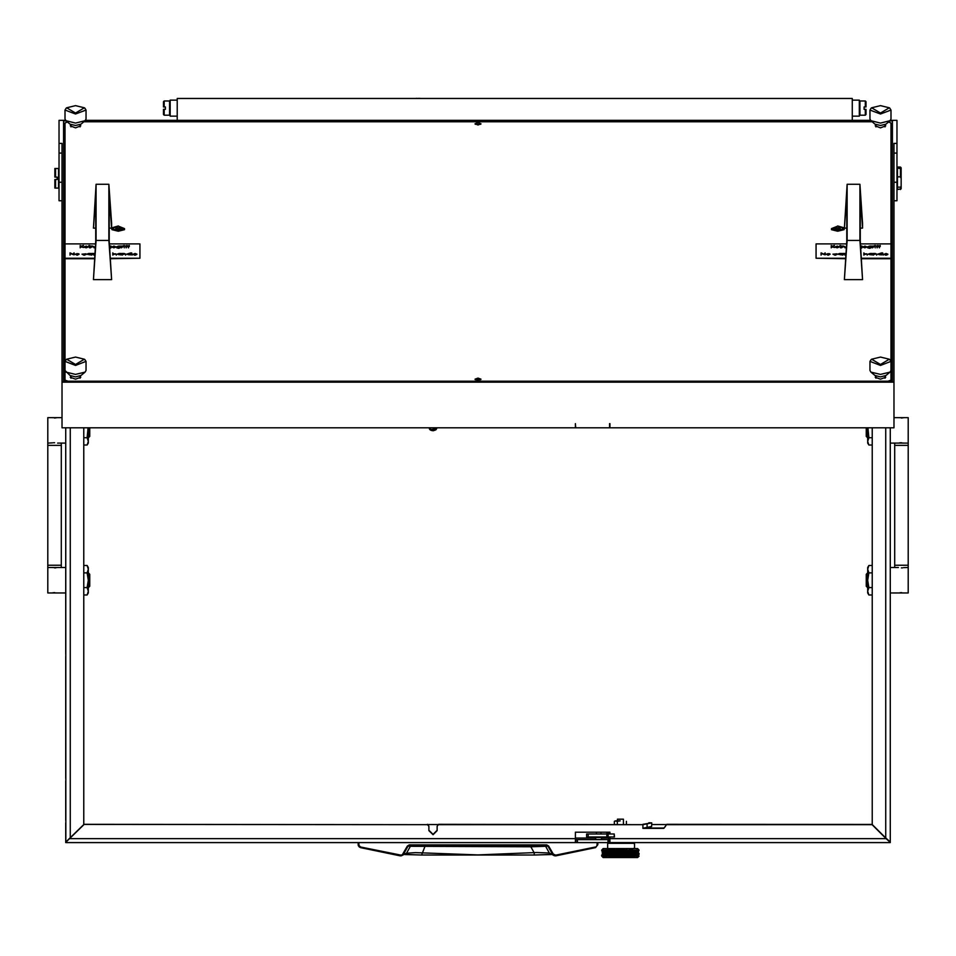 <?xml version="1.0" encoding="UTF-8"?>
<svg xmlns="http://www.w3.org/2000/svg" width="956" height="956" viewBox="0 0 956 956"><rect width="100%" height="100%" fill="white"/><g stroke="black" fill="none" stroke-linecap="round" stroke-linejoin="round"><path stroke-width="1.43" d="M65.785 778.256L65.785 656.545M890.215 656.545L890.215 721.672M890.215 798.941L890.215 842.571L609.904 842.571L609.904 838.615L886.128 838.615L890.215 842.356M65.785 820.236L65.785 780.956M65.785 722.127L65.785 729.93M609.904 834.026L609.904 832.15L575.428 832.15L575.428 842.571L65.785 842.571L65.785 822.925M890.215 730.36L890.215 722.127M609.462 839.571L609.462 842.571L607.956 842.571L607.956 839.571L609.904 839.571M577.376 842.571L575.882 842.571L575.882 839.571L577.376 839.571L577.376 842.571L607.956 842.571M614.218 837.014L614.218 834.026L614.409 837.014L586.673 837.014L586.673 834.026L588.179 834.026L588.179 837.014M606.785 837.014L606.785 834.026L608.088 834.026L608.088 837.014M617.409 819.149L623.396 819.149L617.409 819.149L617.409 820.834M609.378 837.922L608.554 838.52L609.378 837.922M608.554 832.521L609.378 833.118L608.554 832.521L605.961 834.026M600.87 839.488L596.46 839.488L600.87 839.488L602.937 837.014M596.46 839.488L594.393 837.42L602.937 837.42M636.887 842.571L603.917 842.571M867.725 587.749L866.232 586.243L866.232 574.257L867.725 572.752M908.2 565.259L908.2 445.341L894.708 445.341L894.708 565.259L908.2 565.259L908.2 592.995L890.215 592.995L890.215 427.798L890.215 841.937L885.71 837.994L885.71 427.798M898.461 567.505L890.215 567.505M867.725 437.848L866.232 436.354L866.232 427.798M903.575 417.784L898.461 417.617L908.2 417.617L908.2 443.094L890.215 443.094M867.881 427.798L868.861 437.705L867.725 441.385L868.861 445.066L867.725 443.094L867.725 427.798M868.861 594.955L867.725 592.995L867.725 567.505L868.861 565.534L867.725 569.214L868.861 572.895L867.725 580.244L868.861 587.605L867.725 591.286L868.861 594.955L872.231 594.955L872.231 824.454L666.87 824.347L665.364 826.199L666.87 824.347M89.768 427.798L89.768 436.354L88.275 437.848M47.8 445.341L47.8 565.259L61.292 565.259L61.292 445.341L47.8 445.341L47.8 417.617L62.044 417.617M57.539 443.094L65.785 443.094L65.785 427.798L65.797 841.937L83.769 824.61L83.769 427.798M88.275 572.752L89.768 574.257L89.768 586.243L88.275 587.749M52.425 592.816L57.539 592.995L47.8 592.995L47.8 567.505L65.785 567.505L65.785 653.844M87.139 565.534L88.275 567.505L88.275 592.995L87.139 594.955L88.275 591.286L87.139 587.605L88.275 580.244L87.139 572.895L88.275 569.214L87.139 565.534L83.769 565.534M88.275 427.798L88.275 443.094L87.139 445.066L88.275 441.385L87.139 437.705L88.119 427.798M614.338 821.3L615.76 820.834L614.338 821.3L614.338 824.347M615.951 820.834L620.205 820.834L617.373 821.3L615.043 820.977M632.537 842.714L633.147 843.312L607.658 843.312L607.658 848.558M637.867 856.026L639.134 856.05L637.64 857.556L603.164 857.556L601.945 856.313M636.457 856.014L637.999 856.074M634.569 853.923L635.597 854.437L634.569 856.002L636.612 856.074M632.8 856.05L634.736 856.074M630.219 856.229L632.047 856.074M627.351 856.229L629.335 856.074M624.256 856.229L626.503 856.146M621.042 856.229L623.647 856.074L622.607 856.325L623.659 855.907L622.296 855.477L623.659 855.034L624.997 855.477L623.659 855.907M603.857 849.968L601.659 850.063L603.164 848.558L637.64 848.558L639.134 850.063L637.975 849.86M622.643 850.004L620.002 849.908M625.822 850.004L628.08 850.266L626.718 850.792L623.24 849.908M624.352 850.063L626.562 850.792L623.611 850.792L625.63 850.063L624.125 849.884M628.857 850.004L630.793 850.051M631.151 850.183L632.155 849.8L630.829 850.063L632.239 850.792L629.992 850.792L631.151 850.35M634.569 851.82L632.275 850.792L633.458 851.306L632.275 850.792L633.458 850.266L632.645 849.908L629.765 849.8M638.393 850.219L633.374 850.063M625.248 851.222L622.009 850.266L624.997 851.306L622.009 851.306L623.396 851.832L622.009 852.346L615.556 850.35L618.508 851.306L617.194 850.792L618.795 850.266L620.253 850.744L614.971 850.004M614.397 849.848L611.936 850.004M611.876 849.98L610.275 849.98M610.8 850.792L612.593 851.306L609.809 850.266L611.039 849.8L608.637 849.8L610.8 850.792L608.41 850.84L609.438 851.306L607.335 851.306L608.159 851.832L606.224 851.832L606.964 852.346L606.044 852.788L604.312 851.832L605.052 851.39L605.877 851.832L605.052 852.262M619.942 849.872L618.162 850.004M602.125 856.17L608.53 855.99L604.312 853.911L605.052 853.481L605.877 853.911L605.052 854.353M601.671 855.13L602.411 856.325M607.968 849.992L603.26 850.063M609.438 851.306L611.159 851.832L608.53 850.792L609.809 850.266L608.41 849.8L607.156 850.35L608.159 850.792L605.052 851.39M609.211 856.265L610.884 856.122M617.6 856.05L619.679 856.182M614.361 856.158L617.146 856.074L616.202 856.325L617.194 855.99L615.807 855.477L617.146 855.034L618.508 855.477L617.146 855.907M611.852 856.265L613.465 856.218M633.147 848.558L634.605 848.115L634.605 843.61L633.147 843.312M636.887 857.556L603.917 857.556M63.538 142.408L63.538 146.913M65.044 165.269L63.538 165.269L63.538 381.528L892.462 381.528L892.462 165.269L890.956 165.269M63.538 158.254L63.538 162.747M892.462 146.913L892.462 142.408M892.462 162.747L892.462 158.254M62.044 200.712L59.045 200.712L59.045 120.384L65.641 120.384M890.359 120.384L896.955 120.384L896.955 200.712L893.956 200.712M55.591 188.033L58.591 188.033L58.591 168.543L55.591 168.543L55.591 177.099L57.097 177.099L57.097 179.501L55.591 179.501L55.591 188.033L54.851 188.033L54.851 179.501L57.097 179.465M55.591 177.099L54.851 177.099L54.851 168.543L55.591 168.543L54.851 168.531M900.409 189.527L901.15 185.607L901.15 188.774L897.409 189.527L897.409 176.836L900.409 176.836L900.409 168.411L898.903 168.411L898.903 167.503L898.903 168.411M898.903 167.503L900.409 167.037L897.409 167.037L897.409 176.836M900.409 167.037L901.15 167.79L900.409 167.503M900.409 168.411L901.15 169.116L901.15 178.414L900.409 176.836M893.956 242.645L893.956 305.538M852.25 116.094L859.336 116.094L859.336 100.141L852.25 100.141M177.207 100.141L170.132 100.141L170.132 116.094L177.207 116.094L170.132 116.094M859.492 113.489L859.336 102.746M170.132 102.746L170.132 113.489M864.116 109.295L864.116 106.941L865.252 106.941L865.252 100.978L859.922 100.978L859.922 115.258L865.252 115.258L865.252 109.295L864.116 109.295L864.116 106.941M163.452 109.295L164.205 109.295L164.205 115.258L169.535 115.258L169.535 100.978L164.205 100.978L164.205 106.941L165.352 106.941L165.352 109.295L163.452 109.295L163.452 114.493L164.205 115.258L163.452 114.493M165.352 106.941L165.352 109.295M164.205 100.978L163.452 101.742L163.452 106.941L164.205 106.941M866.017 114.493L865.252 115.258L866.017 114.493L866.017 109.295L865.252 109.295M866.017 106.941L865.252 106.941L866.017 106.941L866.017 101.742L865.252 100.978L859.922 100.978M530.7 845.558L530.759 846.801L410.351 846.311L406.479 853.182L401.078 855.178L360.591 846.956L358.978 845.498L358.847 842.571L358.094 842.571L358.261 845.642L359.492 847.183L360.591 846.956M358.847 844.757L358.094 844.662L360.412 847.578L401.173 855.823L403.372 854.341L407.997 846.311L411.642 845.558M407.352 846.048L546.712 845.558L548.003 846.311L552.628 854.341L549.521 853.182L545.649 846.311L548.648 846.048L546.712 844.913L409.288 844.913L407.352 846.048L402.727 854.078M554.42 855.74L548.875 853.039L536.782 852.561L478 854.867L415.322 852.609L406.479 853.182L401.568 855.74M405.129 854.413L421.596 855.011L404.878 854.521M551.122 854.521L534.404 855.011L550.871 854.413M436.079 429.662L433.044 430.762L429.985 429.662L431.311 430.379L436.079 429.662L436.784 427.798M544.358 845.558L545.649 846.311L530.759 846.801L534.034 852.573L534.38 855.034L421.62 855.034L425.3 845.558M553.273 854.078L552.628 854.341L553.954 855.56L555.747 855.799L555.615 855.166L553.273 854.078L548.648 846.048M597.153 844.757L597.906 844.662L597.906 842.571L597.153 842.571L597.022 845.498L595.588 847.578L597.906 844.662L595.588 847.578L555.747 855.799L595.588 847.578M638.835 856.074L637.497 855.477L638.01 855.034L638.01 855.907M632.43 856.074L631.474 856.325L632.442 855.907L631.366 855.477L633.458 855.477L632.645 854.951L633.649 854.521L634.581 854.951L633.649 855.393M630.171 856.05L628.737 856.325L629.765 855.907L628.558 855.477L629.765 855.034L630.936 855.477L629.765 855.907M627.244 856.05L625.75 856.325L626.813 855.907L625.499 855.477L626.813 855.034L628.08 855.477L626.813 855.907M620.862 856.05L619.38 856.325L620.396 855.907L619.034 855.477L620.396 855.034L621.77 855.477L620.396 855.907M622.033 850.183L623.467 849.8M623.754 849.8L625.248 850.183M627.483 850.063L626.885 849.812M628.319 850.183L629.144 850.063M637.222 850.243L636.648 849.86M634.569 853.911L627.052 850.792L628.905 849.992M626.813 850.709L625.499 850.266L626.383 849.908M623.432 849.8L622.75 849.98M601.778 850.063L601.671 850.792M613.74 850.792L611.29 849.8L613.74 850.792L612.485 851.222L611.266 850.792L612.485 850.35M612.485 850.183L613.776 849.872M614.218 849.8L615.616 850.266L614.218 849.8M615.556 850.183L617.05 849.8L614.051 850.816L615.294 851.306L613.991 851.748L612.724 851.306L613.991 850.876M617.337 849.8L620.253 849.8L619.034 850.266L616.441 850.063M618.771 850.183L620.253 849.8M615.019 856.313L613.143 856.325L614.087 855.99L612.724 855.477L614.087 854.951L612.593 854.437L613.74 854.951L611.159 854.951L612.246 855.477L609.809 855.477L610.633 856.05M611.338 856.146L612.246 855.477M609.08 856.253L608.363 856.074L609.653 855.56M606.271 856.134L606.929 856.325M608.53 855.99L607.275 855.5L609.809 855.477L607.335 854.437L609.809 854.437L605.052 853.481M604.347 851.856L604.897 853.397L604.168 853.828L603.535 853.397L604.168 852.955M608.159 854.951L607.215 854.485L608.159 854.951L607.156 855.393M606.235 853.923L606.964 854.437L606.044 854.867M609.438 855.477L608.53 854.951L609.438 855.477L608.363 855.907L607.335 855.477L608.363 855.034M605.232 853.373L604.312 852.872L605.052 852.429L605.877 852.872L605.052 853.302M612.485 855.393L606.235 852.872L606.964 853.397L606.044 853.828M606.964 853.397L608.159 853.911L607.156 854.353M604.347 851.808L603.535 851.306L604.168 850.876L604.897 851.306L604.168 851.748M613.74 852.872L612.593 852.346L613.74 852.872L612.485 853.302L611.266 852.872L612.485 852.429M611.266 852.872L609.653 852.429L612.593 853.397L611.159 852.872L612.593 852.346L609.868 852.346L611.027 851.916M622.033 852.262L618.795 851.306L621.77 852.346L618.795 852.346L620.133 852.872L617.194 852.872L618.508 853.397L615.616 853.397L616.883 853.911L614.087 853.911L615.294 854.437L613.74 854.951M615.294 853.397L614.087 852.872L615.294 853.397L613.991 853.828L612.724 853.397L613.991 852.955M612.246 852.346L609.868 851.306L611.027 850.876M608.159 850.792L606.881 850.063M617.146 853.828L612.724 852.346L613.991 851.916L615.294 852.346L613.991 852.788M613.991 854.867L611.159 853.911L612.593 854.437L614.087 853.911L612.593 853.397L615.616 852.346L617.194 852.872L613.991 851.916M613.74 851.832L612.593 851.306L613.74 851.832L612.485 852.262M611.266 850.792L610.418 850.063M615.294 852.346L614.242 851.832L615.556 851.39L616.883 851.832L615.556 852.262M618.771 853.302L615.807 852.346L618.508 852.346L617.146 852.788M604.347 853.935L607.335 855.477L611.159 853.911L607.335 852.346L608.159 852.872L607.156 853.302M608.159 852.872L610.8 853.911L609.653 854.353M610.8 853.911L607.156 852.262M604.347 850.768L603.834 850.063M604.897 851.306L604.312 850.792L605.052 850.35L605.877 850.792L605.052 851.222M611.027 855.907L609.809 855.477L612.593 854.437L611.266 853.911L613.74 853.911L612.485 854.353M606.964 854.437L608.53 853.911L607.335 853.397L609.809 852.346L608.53 851.832L609.438 852.346L608.363 852.788L607.335 852.346L608.363 851.916M609.438 852.346L608.363 851.748M608.159 851.832L607.156 851.222M611.266 853.911L612.485 853.302M608.159 853.911L611.027 852.788M605.877 850.792L604.825 850.063M621.77 851.306L620.396 850.792L621.77 851.306L620.396 851.748M623.659 851.748L619.034 850.266M615.556 854.353L614.087 853.911L623.611 850.792L622.296 850.266M616.883 851.832L615.556 851.39M618.508 852.346L617.146 851.916M615.294 851.306L613.322 850.063M620.396 852.788L615.807 851.306L617.146 850.876M615.807 851.306L614.242 850.792L615.556 850.35M612.724 852.346L617.146 850.709M611.434 856.05L612.724 855.477M619.584 856.265L622.009 855.477L623.611 855.99L620.659 854.951L623.396 854.951L622.033 855.393M622.296 855.477L619.034 854.437L620.886 854.15L621.77 854.437L620.396 854.867M620.659 854.951L617.409 853.911L618.508 853.397M619.034 854.437L620.396 855.034M625.499 855.477L626.718 855.99L623.647 856.074M619.691 856.241L615.807 854.437L616.883 853.911M624.997 855.477L623.91 854.951L626.562 854.951L625.248 855.393M623.91 854.951L622.296 854.437L624.997 854.437L623.659 854.867M629.132 856.229L626.718 854.951L625.176 855.477L622.009 854.437L620.659 853.911L622.033 853.481L623.396 853.911L622.033 854.353M622.296 854.437L619.034 853.397L621.77 852.346M617.146 853.995L620.396 853.995M628.558 855.477L626.801 856.074M615.043 856.325L614.087 855.99L615.616 855.477L617.194 855.99L614.242 854.951L617.409 853.911M619.034 855.477L617.146 856.074M618.508 855.477L617.409 854.951L618.771 854.521M628.08 855.477L623.611 853.911L618.795 855.477L620.133 855.99M633.039 856.325L632.275 855.99L633.458 855.477L631.366 854.437L633.458 854.437L632.645 853.911L633.649 853.481L634.581 853.911L633.649 854.353M632.645 854.951L628.558 853.397L630.936 853.397L629.765 853.828M628.558 853.397L627.052 852.872L629.538 852.872L628.319 853.302M631.653 856.241L628.212 854.437L629.634 853.911L625.499 852.346L628.08 852.346L626.813 852.788M631.366 854.437L629.992 853.911L631.151 853.481L632.239 853.911L631.151 854.353M627.052 852.872L623.91 851.832L624.997 851.306M634.748 855.907L633.458 855.477L634.449 856.05M629.992 853.911L632.442 855.034M629.442 856.146L631.151 855.393L623.611 852.872L625.176 852.346L629.538 853.911L628.319 854.353L627.052 853.911L628.319 853.481M626.562 854.951L625.176 854.437L626.813 853.828L622.296 852.346L623.396 851.832M635.573 855.465L634.927 854.951L635.752 854.521L636.493 854.951L635.752 855.393M636.457 855.967L635.895 855.477L636.624 855.034L637.27 855.477L636.624 855.907M634.748 854.867L629.992 852.872L632.239 852.872L631.151 853.302M629.992 852.872L628.558 852.346L630.936 852.346L629.765 852.788M627.052 853.911L629.634 854.951L632.442 853.828L627.052 851.832L629.538 851.832L628.319 852.262M624.997 854.437L620.659 852.872L626.718 852.872L628.212 852.346L625.499 851.306L628.08 850.266M631.366 855.477L633.649 854.521M632.645 853.911L633.458 854.437L632.442 854.867M635.573 855.489L636.397 856.05M623.396 853.911L622.296 853.397L623.659 852.955M629.765 855.034L628.212 855.477L629.538 855.99M621.77 855.477L625.248 854.521M628.319 854.353L626.813 855.034M630.936 855.477L632.239 855.99M636.457 854.927L635.895 854.437L636.624 853.995L637.27 854.437L636.624 854.867M635.752 854.521L634.927 853.911L635.752 853.481L636.493 853.911L635.752 854.353M632.239 852.872L631.366 852.346L633.589 852.298L632.645 851.832L633.649 851.39L634.581 851.832L633.649 852.262M625.248 853.481L628.212 853.397L631.103 852.298L629.992 851.832L631.151 851.39L632.239 851.832L631.151 852.262M629.992 851.832L628.558 851.306L630.936 851.306L629.765 851.748M632.239 853.911L633.649 853.481M636.457 853.887L635.895 853.397L636.624 852.955L637.27 853.397L636.624 853.828M635.573 853.373L634.927 852.872L635.752 852.429L636.493 852.872L635.752 853.302M632.645 851.832L631.366 851.306L632.394 850.84M629.538 853.911L633.458 852.346L632.442 852.788L633.458 852.346L631.151 851.222M633.84 853.397L634.748 852.955L633.84 852.346L634.748 851.916L635.597 852.346L634.748 852.788M631.366 851.306L628.558 850.266M633.84 852.346L634.581 852.872L633.649 853.302M604.347 854.927L603.535 854.437L604.168 853.995M605.232 855.465L604.312 854.951L605.052 854.521M604.347 854.975L604.897 855.477L604.168 855.907L603.535 855.477L604.168 855.034M636.457 850.768L636.254 850.063M635.573 850.278L636.493 850.792L635.752 851.222L634.927 850.792L635.752 850.35M636.457 850.816L637.27 851.306L636.624 851.748L635.895 851.306L636.624 850.876M636.624 852.955L635.895 852.346L636.624 851.916L637.27 852.346L636.624 852.788M632.239 850.792L631.892 850.063M635.573 852.334L634.927 851.832L635.752 851.39L636.493 851.832L635.752 852.262M630.936 852.346L633.649 851.39M633.84 851.306L634.748 850.876L634.282 850.063M633.84 850.266L634.581 850.792L633.649 851.222M609.522 837.014L609.904 838.496M609.904 837.946L609.904 837.229M609.88 834.026L609.402 832.521M629.956 849.872L630.936 850.266L629.765 850.709M625.499 850.266L626.228 849.896M623.91 850.792L625.248 850.35M617.409 850.792L618.771 850.35M617.409 852.872L618.771 852.429M620.659 850.792L622.033 850.35M601.969 856.074L602.639 856.05M602.794 853.995L602.794 854.867L602.925 853.947M604.407 856.05L605.052 855.56M602.925 854.987L603.308 855.477L602.304 855.56M602.806 856.074L603.953 856.05M606.224 850.792L607.156 850.35M608.554 852.872L609.653 852.429M612.724 854.437L613.991 853.995M606.224 852.872L607.156 852.429M609.868 854.437L611.027 853.995M606.964 851.306L609.653 850.35M614.242 852.872L615.556 852.429M603.415 852.429L604.049 852.872L603.415 853.302L603.571 852.382M605.208 854.437L606.044 853.995M603.308 852.346L602.794 852.788L602.794 851.916L604.168 851.916M606.964 855.477L606.044 855.907M602.304 852.429L602.304 853.302L602.411 852.394M606.224 855.99L607.156 855.56M604.168 852.788L603.535 852.346M637.377 854.353L636.756 853.911L637.377 853.481L637.915 853.911L637.222 854.401M638.01 853.995L638.01 854.867L637.867 853.947M632.645 852.872L633.649 852.429M628.319 850.35L629.538 850.792L628.319 851.222M633.84 854.437L634.748 853.995M636.851 856.05L637.843 856.05M639.062 854.353L639.062 853.481L639.014 854.365M632.645 850.792L633.649 850.35M632.645 855.99L633.649 855.56M633.458 855.477L632.442 855.907M623.91 852.872L625.248 852.429M628.558 854.437L629.765 853.995M623.659 851.916L624.997 852.346L623.659 852.788M629.992 855.99L631.151 855.56M625.499 854.437L626.813 853.995M626.562 853.911L625.248 854.353M627.052 855.99L628.319 855.56M635.047 856.05L635.752 855.56M638.5 850.35L638.5 851.222L638.393 850.314M637.377 850.35L637.377 851.222L637.222 850.302M620.659 855.99L622.033 855.56M617.409 855.99L618.771 855.56M614.242 855.99L615.556 855.56M613.991 855.034L615.294 855.477L613.991 855.907M623.91 855.99L625.248 855.56M618.771 853.481L620.133 853.911L618.771 854.353M612.485 855.56L613.561 856.05M602.411 851.354L602.304 852.262L602.304 851.39M602.925 851.796L602.794 850.876L602.794 851.748M603.571 852.322L603.415 851.39L604.049 851.832L603.415 852.262M602.925 850.744L602.208 850.063M608.53 850.792L607.813 850.063M613.74 855.99L612.593 855.477L614.242 854.951M615.556 854.521L618.795 854.437L617.194 853.911L619.034 853.397M620.396 852.955L622.009 853.397L623.611 852.872L622.009 852.346L623.91 851.832M637.222 855.441L637.377 854.521L638.01 855.034M638.393 855.429L638.5 854.521L638.5 855.393M629.538 850.792L626.861 849.8M602.925 853.875L602.794 852.955L602.794 853.828M603.571 854.461L603.415 855.393L603.415 854.521M602.411 855.429L602.304 854.521L602.304 855.393M638.393 852.298L638.5 851.39L638.5 852.262M637.867 851.796L638.01 850.876L638.01 851.748M637.222 851.342L638.01 851.916M637.867 850.744L637.748 850.063M638.094 853.911L638.01 852.955L638.01 853.828M628.08 852.346L632.275 850.792L626.562 850.792M637.222 852.322L637.377 851.39M606.964 852.346L613.943 849.8M615.807 852.346L620.396 850.709M360.412 847.578L400.253 855.799L400.385 855.166M409.288 845.558L409.288 844.913M651.622 822.841L642.886 824.347L642.886 828.278L651.622 826.414L651.705 822.829L642.886 824.717L438.649 824.347L437.155 826.199L437.155 830.668L433.032 834.755L428.909 830.668L428.909 826.199L427.416 824.717L83.769 824.454M437.155 830.298L433.032 834.385L428.909 830.298M65.785 443.094L65.785 567.505M872.231 427.798L872.231 824.61L885.71 837.994M427.416 824.717L83.877 824.347M665.364 826.199L663.87 828.434L642.886 828.434L642.886 824.717L438.649 824.717M666.069 824.574L652.231 824.574M437.848 824.574L428.216 824.574M868.861 445.066L872.231 445.066L872.231 565.534L868.861 565.534M890.215 796.252L890.215 738.618M890.215 653.844L890.215 592.995M437.155 826.199L438.649 824.347M646.471 828.063L663.87 828.063L665.364 826.582M427.416 824.347L428.909 826.199M65.785 842.356L83.877 824.717M609.904 837.014L609.904 838.615M666.87 824.717L872.123 824.717L886.128 838.615M607.956 839.571L577.376 839.571M597.906 842.571L597.906 844.662M535.013 845.558L533.651 845.558M401.424 855.775L400.253 855.799M614.218 834.026L608.088 834.026M606.785 834.026L588.179 834.026M605.961 837.014L608.554 838.52M608.554 833.118L606.69 834.026M606.69 837.014L608.554 837.922M908.2 567.505L903.575 567.685M899.333 592.816L904.448 592.995M901.472 592.636L900.301 592.684M901.436 567.864L902.607 567.816M898.461 417.617L893.956 417.617M899.333 442.915L904.448 443.094M901.472 442.736L900.301 442.795M901.436 417.975L902.607 417.915M872.231 437.705L868.861 437.705M872.231 572.895L868.861 572.895M872.231 587.605L868.861 587.605M47.8 443.094L52.425 442.915M56.667 417.784L51.552 417.617M54.528 417.975L55.699 417.915M54.564 442.736L53.393 442.795M57.539 592.995L65.785 592.995M56.667 567.685L51.552 567.505M54.528 567.864L55.699 567.816M54.564 592.636L53.393 592.684M83.769 587.605L87.139 587.605M83.769 572.895L87.139 572.895M83.769 594.955L87.139 594.955M83.769 437.705L87.139 437.705M83.769 445.066L87.139 445.066M626.455 821.3L626.455 824.347M617.373 821.3L617.373 824.347M623.432 821.3L623.432 824.347M619.034 852.346L620.396 851.916M619.034 851.306L620.396 850.876M624.997 850.266L623.659 850.709M620.133 850.792L618.771 851.222M617.851 850.063L618.508 850.266M620.659 851.832L622.033 851.39M614.672 850.063L613.991 850.709M618.508 851.306L617.146 851.748M616.883 850.792L615.556 851.222M620.133 851.832L618.771 852.262M617.409 851.832L618.771 851.39M611.661 850.063L611.027 850.709M621.113 850.063L621.77 850.266M622.296 851.306L623.659 850.876M623.396 850.792L622.033 851.222M602.232 855.477L602.794 855.034M608.554 851.832L609.653 851.39M610.8 851.832L609.653 852.262M607.335 851.306L608.363 850.876M606.522 850.063L606.044 850.709M604.539 850.063L605.602 850.063M614.242 853.911L615.556 853.481M605.877 851.832L607.156 851.39M605.208 851.306L606.044 850.876M609.868 853.397L611.027 852.955M612.246 853.397L611.027 853.828M610.8 852.872L609.653 853.302M604.897 850.266L604.168 850.709M604.897 852.346L606.044 851.916M608.554 853.911L609.653 853.481M609.438 853.397L608.363 853.828M607.335 853.397L608.363 852.955M603.057 850.063L602.794 850.709M611.266 854.951L612.485 854.521M612.246 854.437L611.027 854.867M612.246 851.306L611.027 851.748M608.912 850.063L608.363 850.709M611.266 851.832L612.485 851.39M615.807 853.397L617.146 852.955M616.883 852.872L615.556 853.302M606.224 854.951L607.156 854.521M604.897 854.437L604.168 854.867M604.897 855.477L606.044 855.034M605.877 854.951L605.052 855.393M604.897 853.397L606.044 852.955M609.438 854.437L608.363 854.867M605.877 853.911L607.156 853.481M609.868 855.477L611.027 855.034M610.8 854.951L609.653 855.393M608.554 854.951L609.653 854.521M633.458 851.306L632.442 851.748M634.748 852.955L635.597 853.397L634.748 853.828M638.094 854.951L637.377 855.393M633.458 853.397L632.442 853.828M631.366 853.397L632.442 852.955M626.813 850.876L628.08 851.306L626.813 851.748M638.094 851.832L637.377 852.262M635.202 850.063L634.748 850.709M634.748 850.876L635.597 851.306L634.748 851.748M633.458 850.266L632.442 850.709M632.239 854.951L631.151 855.393M629.992 854.951L631.151 854.521M628.08 853.397L626.813 853.828M625.499 853.397L626.813 852.955M626.562 852.872L625.248 853.302M630.936 854.437L629.765 854.867M628.08 854.437L626.813 854.867M624.997 853.397L623.659 853.828M629.538 854.951L628.319 855.393M627.052 854.951L628.319 854.521M623.396 852.872L622.033 853.302M621.77 853.397L620.396 853.828M633.84 855.477L634.748 855.034M625.248 851.39L626.562 851.832L625.248 852.262M638.238 850.063L638.01 850.709M636.971 850.063L636.624 850.709M638.967 850.063L638.847 850.709L638.716 850.063M620.133 854.951L618.771 855.393M618.508 854.437L617.146 854.867M616.883 854.951L615.556 855.393M615.807 855.477L617.194 854.951L615.294 854.437M609.868 852.346L614.242 850.792M620.659 853.911L622.009 853.397L620.133 852.872M620.133 853.911L618.795 853.397L620.659 852.872M615.294 855.477L614.087 854.951L615.807 854.437M625.499 852.346L623.611 851.832L625.499 851.306M624.997 852.346L626.718 851.832L625.176 851.306L627.052 850.792M626.562 851.832L628.08 851.306M607.335 854.437L607.98 854.15M601.671 855.907L601.659 855.034M609.904 425.838L609.605 423.639L609.605 427.798L575.727 427.798L575.428 424.117M844.387 227.863L837.755 225.927L831.493 229.655L837.755 231.197L844.005 229.655L844.542 228.126M111.458 228.126L111.995 229.655L118.245 231.197L124.507 229.655L118.245 225.927L111.613 227.863M884.969 376.174L885.71 377.214L880.464 379.221L875.218 377.214L875.971 376.174M80.029 124.794L80.782 125.822L75.536 127.829L70.29 125.822L71.031 124.794M80.029 376.174L80.782 377.214L75.536 379.221L70.29 377.214L71.031 376.174M884.969 124.794L885.71 125.822L880.464 127.829L875.218 125.822L875.971 124.794M478 380.369L480.999 379.221L478 378.074L475.001 379.221L478 380.369M478 124.961L480.999 123.814L478 122.667L475.001 123.814L478 124.961M67.529 121.998L65.044 122.954L65.044 243.923L95.576 243.923M94.536 258.694L65.044 258.694L65.044 361.428L66.358 359.48M65.976 372.099L75.536 374.441L85.084 372.099L80.985 375.529L75.536 376.879L70.075 375.529L65.044 370.426L65.044 380.082L68.031 381.229L887.969 381.229L890.956 380.082L890.956 258.275L861.428 258.275M65.044 381.528L65.044 380.082M860.424 243.923L890.956 243.923L890.956 122.954L888.471 121.998M890.956 380.082L890.956 381.528M872.231 121.806L83.769 121.806M59.045 143.34L62.044 143.34L62.044 382.101L893.956 382.101L893.956 143.34L896.955 143.34M893.956 382.101L893.956 427.798L609.904 427.798L609.904 423.639M62.044 382.101L62.044 427.798L575.428 427.798L575.428 423.639L575.428 425.838M870.581 120.384L85.419 120.384M66.275 120.958L63.538 120.958L63.538 381.528M892.462 381.528L892.462 120.958L889.725 120.958M871.215 120.958L84.785 120.958M890.024 372.099L885.925 375.529L880.464 376.879L875.015 375.529L870.916 372.099L880.464 374.441L890.024 372.099L890.956 370.426M880.464 364.463L889.331 359.193L880.464 357.006L871.597 359.193L880.464 364.463M889.642 359.48L890.956 361.428L880.464 365.443L869.972 361.428L871.298 359.48M869.972 361.428L869.972 370.426L870.916 372.099M55.591 168.531L58.591 168.543M54.851 179.477L55.591 179.465M900.409 187.197L897.409 187.197M901.15 185.607L901.15 178.414M901.15 169.116L901.15 168.196M844.387 228.126L847.124 184.329L847.124 240.47L844.387 279.642L846.741 241.115L846.741 194.343L844.387 228.126L846.741 228.126M860.233 228.126L862.599 228.126L862.599 223.393L859.862 184.329L859.862 240.47L862.599 279.642L860.233 241.115L860.233 194.343L862.599 228.126M847.124 184.329L859.862 184.329M847.124 240.47L859.862 240.47M862.599 279.642L844.387 279.642M93.401 228.126L96.138 184.329L96.138 240.47L93.401 279.642L95.767 241.115L95.767 194.343L93.401 228.126L95.767 228.126M109.259 228.126L111.613 228.126L111.613 223.393L108.876 184.329L108.876 240.47L111.613 279.642L109.259 241.115L109.259 194.343L111.613 228.126M96.138 184.329L108.876 184.329M96.138 240.47L108.876 240.47M111.613 279.642L93.401 279.642M120.277 227.875L116.238 227.875L115.604 229.01L120.038 229.237L120.898 229.01L120.277 227.875M118.747 229.595L117.743 229.607M118.269 226.154L111.96 228.556L118.233 230.97L124.543 228.556L118.269 226.154M839.774 227.875L835.735 227.875L835.102 229.01L839.535 229.237L840.396 229.01L839.774 227.875M838.257 229.595L837.253 229.607M837.767 226.154L831.457 228.556L837.731 230.97L844.04 228.556L837.767 226.154M85.084 120.707L80.985 124.149L75.536 125.487L70.075 124.149L65.976 120.707L75.536 123.061L85.084 120.707L86.028 119.034L86.028 110.036L75.536 114.051L65.044 110.036L66.358 108.088M75.536 113.071L84.403 107.801L75.536 105.614L66.669 107.801L75.536 113.071M84.702 108.088L86.028 110.036M65.044 110.036L65.044 119.034L65.976 120.707M887.718 254.523L885.949 255.204L884.013 254.451L885.949 253.412L887.921 254.212L884.491 254.212L887.718 254.523L884.013 254.177M887.216 254.487L884.67 254.487M876.09 253.878L873.796 253.985L873.258 255.18L873.258 253.436L875.182 253.412L876.616 254.153L876.616 255.18L876.09 253.878L873.724 254.655M872.183 254.905L868.144 254.165L870.151 253.412L872.183 253.436L871.705 254.905M871.705 254.929L868.144 254.165M845.869 253.615L844.805 255.18L844.805 253.436L845.881 253.436M845.857 253.902L845.271 254.69M844.471 253.46L842.654 255.18L842.654 253.436L844.471 253.46L843.12 254.69M841.71 254.905L837.671 254.165L839.691 253.412L841.71 253.436L841.232 254.905M841.232 254.929L837.671 254.165M824.622 254.475L825.1 252.898L825.1 254.905L821.527 253.328L821.061 255.18L821.061 252.898L824.622 254.475L824.622 253.173M825.1 254.905L821.527 253.603M878.409 246.23L880.297 245.477L879.424 246.051L880.225 246.505L879.424 246.505L879.412 247.795L878.946 246.505M876.126 246.23L878.002 245.477L877.13 246.051L877.943 246.051L877.13 247.795L876.664 246.505M875.242 247.795L874.776 246.051L875.242 247.795M875.015 246.015L874.573 245.584L875.445 245.584L874.573 245.584M874.37 246.074L872.553 247.795L872.553 246.051L874.37 246.074L873.031 247.305M871.609 247.496L869.673 248.357L867.713 247.903L871.143 247.317L867.642 246.779L869.625 246.027L871.609 246.051L871.478 247.664L867.713 247.628M871.095 247.532L867.642 246.779M860.579 246.051L862.001 246.051L861.858 247.939L860.735 248.333M861.487 247.532L860.699 247.747M844.447 246.493L842.164 246.6L841.615 247.795L841.615 246.051L843.551 246.027L844.985 246.768L844.985 247.795L844.447 246.493L842.093 247.269M840.467 247.795L840.001 246.051L840.467 247.795M840.24 246.015L839.798 245.584L840.671 245.584L839.798 245.584M838.926 247.138L837.157 247.819L835.221 247.066L837.169 246.027L839.129 246.827L835.699 246.827L838.926 247.138L835.221 246.791M838.424 247.102L835.879 247.102M845.546 258.275L816.018 258.275L816.018 243.923L846.55 243.923M890.956 243.923L890.956 258.275M834.516 245.513L831.947 246.409L834.719 247.52L831.66 246.552L831.194 247.795L831.194 245.513L831.66 246.278L834.516 245.513L832.317 246.564M834.719 247.52L831.66 246.827M866.638 247.138L864.869 247.819L862.933 247.066L864.881 246.027L866.841 246.827L863.411 246.827L866.638 247.138L862.933 246.791M866.136 247.102L863.591 247.102M830.143 254.177L828.159 255.204L826.175 254.177L829.617 253.651L830.143 254.177L828.159 254.929L826.175 254.177M836.87 253.758L833.441 254.165L836.87 254.595L835.066 254.929L832.963 254.188L836.87 253.758L833.477 254.308M836.87 254.595L835.066 255.204L832.963 254.188M866.674 253.878L864.379 253.985L863.842 255.18L863.842 252.85L864.308 253.71L867.2 254.153L867.2 255.18L866.674 253.878L864.308 254.655M881.121 253.722L881.599 252.85L881.599 254.905L877.56 254.165L881.121 253.125M881.121 254.929L877.56 254.165M883.069 255.18L882.603 252.85L883.069 255.18M845.51 258.694L816.018 258.275M890.956 258.694L861.464 258.694M835.747 246.648L838.651 246.648L835.747 246.648M838.269 246.648L836.142 246.648M860.699 247.867L861.523 247.234L860.675 247.473M862.001 247.496L860.711 248.058M860.663 247.293L861.523 246.779L860.591 246.242M861.487 246.923L860.615 246.529M863.459 246.648L866.363 246.648L863.459 246.648M865.981 246.648L863.854 246.648M869.661 246.206L868.12 246.791L871.143 246.779L869.661 246.206L868.156 246.923M871.107 246.923L869.661 246.481M877.943 246.23L877.13 246.23L877.13 247.795M880.225 246.23L879.424 246.23L879.412 247.795M828.159 253.591L826.641 254.177L829.665 254.177L828.159 253.591L826.677 254.308M829.629 254.308L828.159 253.866M839.691 253.591L838.137 254.165L841.232 254.177L839.691 253.591L838.185 254.308M841.196 254.308L839.691 253.866M870.163 253.591L868.61 254.165L870.151 254.75L871.705 254.177L870.163 253.591L868.657 254.308M871.669 254.308L870.163 253.866M879.58 253.591L878.026 254.165L879.568 254.75L881.121 254.177L879.58 253.591L878.074 254.308M881.085 254.308L879.58 253.866M884.539 254.033L887.443 254.033L884.539 254.033M887.06 254.033L884.921 254.033M136.744 254.523L134.963 255.204L133.039 254.451L134.975 253.412L136.935 254.212L133.505 254.212L136.744 254.523L133.039 254.177M136.242 254.487L133.697 254.487M125.117 253.878L122.822 253.985L122.272 255.18L122.272 253.436L124.208 253.412L125.642 254.153L125.642 255.18L125.117 253.878L122.75 254.655M121.197 254.905L117.17 254.165L119.177 253.412L121.197 253.436L120.731 254.905M120.731 254.929L117.17 254.165M94.895 253.615L93.831 255.18L93.831 253.436L94.907 253.436M94.871 253.902L94.297 254.69M93.485 253.46L91.668 255.18L91.668 253.436L93.485 253.46L92.146 254.69M90.736 254.905L86.697 254.165L88.705 253.412L90.736 253.436L90.258 254.905M90.258 254.929L86.697 254.165M73.648 254.475L74.114 252.898L74.114 254.905L70.553 253.328L70.087 255.18L70.087 252.898L73.648 254.475L73.648 253.173M74.114 254.905L70.553 253.603M127.435 246.23L129.311 245.477L128.451 246.051L129.251 246.505L128.439 246.505L128.439 247.795L127.973 246.505M125.14 246.23L127.029 245.477L126.156 246.051L126.957 246.051L126.156 247.795L125.678 246.505M124.268 247.795L123.802 246.051L124.268 247.795M124.029 246.015L123.599 245.584L124.471 245.584L123.599 245.584M123.396 246.074L121.579 247.795L121.579 246.051L123.396 246.074L122.045 247.305M120.635 247.496L118.699 248.357L116.74 247.903L120.169 247.317L116.668 246.779L118.652 246.027L120.635 246.051L120.504 247.664L116.74 247.628M120.121 247.532L116.668 246.779M109.605 246.051L111.016 246.051L110.884 247.939L109.761 248.333M110.502 247.532L109.713 247.747M93.473 246.493L91.178 246.6L90.641 247.795L90.641 246.051L92.565 246.027L93.999 246.768L93.999 247.795L93.473 246.493L91.107 247.269M89.494 247.795L89.028 246.051L89.494 247.795M89.255 246.015L88.824 245.584L89.697 245.584L88.824 245.584M87.952 247.138L86.183 247.819L84.248 247.066L86.195 246.027L88.155 246.827L84.726 246.827L87.952 247.138L84.248 246.791M87.45 247.102L84.905 247.102M94.572 258.275L65.044 258.275L65.044 243.923M109.45 243.923L139.982 243.923L139.982 258.275L110.454 258.275M83.542 245.513L80.961 246.409L83.746 247.52L80.686 246.552L80.208 247.795L80.208 245.513L80.686 246.278L83.542 245.513L81.332 246.564M83.746 247.52L80.686 246.827M115.664 247.138L113.895 247.819L111.96 247.066L113.907 246.027L115.867 246.827L112.438 246.827L115.664 247.138L111.96 246.791M115.162 247.102L112.617 247.102M79.157 254.177L77.185 255.204L75.189 254.177L78.643 253.651L79.157 254.177L77.185 254.929L75.189 254.177M85.885 253.758L82.455 254.165L85.885 254.595L84.092 254.929L81.989 254.188L85.885 253.758L82.503 254.308M85.885 254.595L84.092 255.204L81.989 254.188M115.7 253.878L113.406 253.985L112.856 255.18L112.856 252.85L113.334 253.71L116.226 254.153L116.226 255.18L115.7 253.878L113.334 254.655M130.147 253.722L130.614 252.85L130.614 254.905L126.586 254.165L130.147 253.125M130.147 254.929L126.586 254.165M132.095 255.18L131.629 252.85L132.095 255.18M110.49 258.694L139.982 258.275M84.773 246.648L87.677 246.648L84.773 246.648M87.295 246.648L85.156 246.648M109.725 247.867L110.549 247.234L109.701 247.473M111.016 247.496L109.737 248.058M109.689 247.293L110.549 246.779L109.617 246.242M110.514 246.923L109.629 246.529M112.485 246.648L115.389 246.648L112.485 246.648M115.007 246.648L112.868 246.648M118.687 246.206L117.146 246.791L120.169 246.779L118.687 246.206L117.182 246.923M120.133 246.923L118.687 246.481M126.957 246.23L126.156 246.23L126.156 247.795M129.251 246.23L128.439 246.23L128.439 247.795M77.173 253.591L75.667 254.177L78.691 254.177L77.173 253.591L75.703 254.308M78.655 254.308L77.173 253.866M88.717 253.591L87.163 254.165L90.258 254.177L88.717 253.591L87.211 254.308M90.223 254.308L88.717 253.866M119.189 253.591L117.636 254.165L119.177 254.75L120.731 254.177L119.189 253.591L117.684 254.308M120.695 254.308L119.189 253.866M128.606 253.591L127.052 254.165L128.594 254.75L130.147 254.177L128.606 253.591L127.1 254.308M130.112 254.308L128.606 253.866M133.553 254.033L136.469 254.033L133.553 254.033M136.087 254.033L133.948 254.033M85.084 372.099L86.028 370.426L86.028 361.428L75.536 365.443L65.044 361.428L65.044 370.426M75.536 364.463L84.403 359.193L75.536 357.006L66.669 359.193L75.536 364.463M84.702 359.48L86.028 361.428M890.024 120.707L885.925 124.149L880.464 125.487L875.015 124.149L870.916 120.707L880.464 123.061L890.024 120.707L890.956 119.034L890.956 110.036L880.464 114.051L869.972 110.036L871.298 108.088M880.464 113.071L889.331 107.801L880.464 105.614L871.597 107.801L880.464 113.071M889.642 108.088L890.956 110.036M869.972 110.036L869.972 119.034L870.916 120.707M475.204 379.64L476.351 379.09M479.649 379.09L480.796 379.64M475.252 379.675L480.749 379.675M475.204 124.232L476.351 123.683M479.649 123.683L480.796 124.232M475.252 124.268L480.749 124.268M429.28 427.798L430.977 429.614L436.665 428.754M177.207 120.384L177.207 98.408L852.25 98.408L852.25 120.384M418.537 98.408L416.242 98.301M418.537 98.301L421.357 98.408M608.339 98.408L613.322 98.408M647.116 827.92L647.116 824.347M70.29 427.798L70.29 837.994M575.428 838.065L594.775 838.065M602.555 838.065L606.976 838.065M69.872 838.615L575.428 838.615M595.409 846.956L555.615 855.166M546.712 845.558L546.712 844.913M59.045 182.214L62.044 182.214M62.044 153.127L59.045 153.127M896.955 182.214L893.956 182.214M896.955 153.127L893.956 153.127M120.05 229.237L120.05 227.887M117.636 229.512L117.636 227.636M116.465 229.225L116.465 227.887M118.879 229.464L118.879 227.636M839.547 229.237L839.547 227.887M837.133 229.512L837.133 227.636M835.962 229.225L835.962 227.887M838.376 229.464L838.376 227.636M434.908 430.343L431.742 430.547M648.885 822.71L651.705 822.829M358.094 844.662L358.094 842.571M554.576 855.775L555.747 855.799M623.396 819.149L623.396 820.834M609.175 833.118L609.283 834.026M600.918 832.15L600.918 834.026M596.413 832.15L596.413 834.026M908.2 445.341L908.2 443.094M894.708 445.341L894.708 443.094M894.708 565.259L894.708 567.505M47.8 565.259L47.8 567.505M61.292 565.259L61.292 567.505M61.292 445.341L61.292 443.094M608.255 842.714L607.658 843.312M889.331 359.193L890.024 359.767M884.969 378.253L884.969 376.102M875.971 378.253L875.971 376.102M871.597 359.193L870.916 359.767M111.96 228.556L111.96 229.249M124.543 228.556L124.543 229.249M116.154 229.249L116.154 228.556M120.348 229.249L120.348 228.568M831.457 228.556L831.457 229.249M844.04 228.556L844.04 229.249M835.652 229.249L835.652 228.556M839.846 229.249L839.846 228.568M84.403 107.801L85.084 108.375M80.029 126.861L80.029 124.71M71.031 126.861L71.031 124.71M66.669 107.801L65.976 108.375M84.403 359.193L85.084 359.767M80.029 378.253L80.029 376.102M71.031 378.253L71.031 376.102M66.669 359.193L65.976 359.767M889.331 107.801L890.024 108.375M884.969 126.861L884.969 124.71M875.971 126.861L875.971 124.71M871.597 107.801L870.916 108.375M429.985 429.662L429.387 428.754M866.017 101.742L865.252 100.978"/></g></svg>
